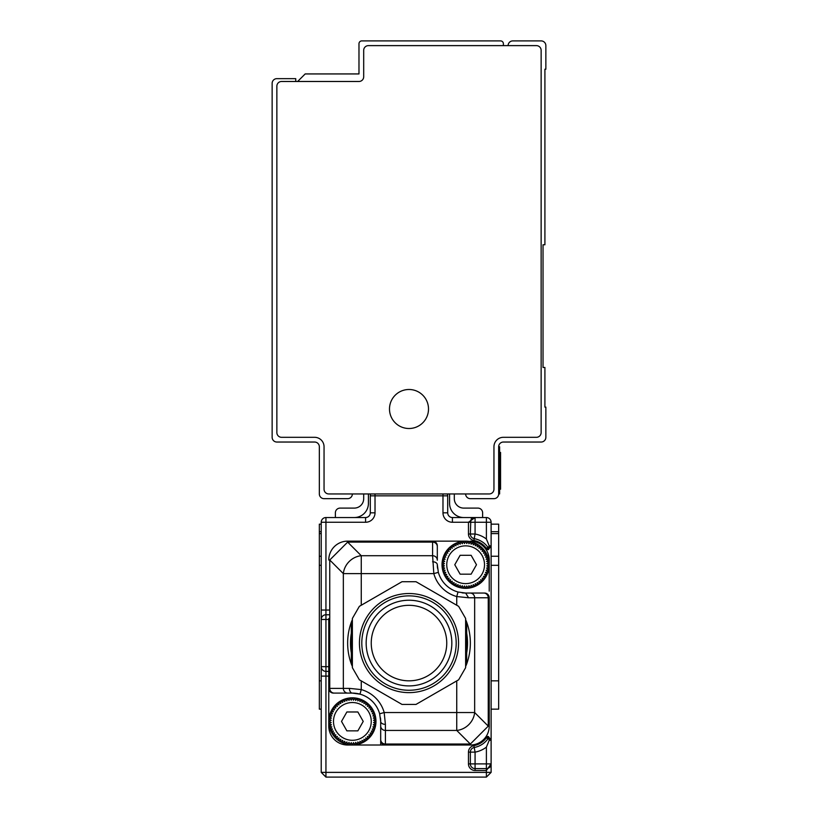 <?xml version="1.0" encoding="UTF-8"?>
<svg xmlns="http://www.w3.org/2000/svg" width="818" height="818" viewBox="0 0 818 818"><rect width="100%" height="100%" fill="white"/><g stroke="black" fill="none" stroke-linecap="round" stroke-linejoin="round"><path stroke-width="1.23" d="M508.101 45.624A4.724 4.724 0 0 1 512.825 40.9L541.138 40.9A4.724 4.724 0 0 1 545.862 45.624L545.862 69.213L544.911 69.213L544.911 244.766L543.029 244.766L543.029 367.466L544.911 367.466L544.911 407.108L545.862 407.108L545.862 437.313A4.724 4.724 0 0 1 541.138 442.037L503.387 442.037A4.724 4.724 0 0 0 498.663 446.751L498.663 493.949L499.614 493.949L499.614 489.225L500.555 489.225L500.555 487.998L500.555 489.225M465.626 493.949A4.724 4.724 0 0 0 470.35 498.663L493.949 498.663A4.724 4.724 0 0 0 498.663 493.949M536.424 45.624L368.417 45.624A4.724 4.724 0 0 0 363.693 50.338L363.693 76.769A4.724 4.724 0 0 1 358.979 81.483L281.576 81.483A4.724 4.724 0 0 0 276.862 86.207L276.862 432.599A4.724 4.724 0 0 0 281.576 437.313L314.613 437.313A9.438 9.438 0 0 1 324.051 446.751L324.051 489.225A4.724 4.724 0 0 0 328.775 493.949L489.225 493.949A4.724 4.724 0 0 0 493.949 489.225L493.949 446.751A9.438 9.438 0 0 1 503.387 437.313L536.424 437.313A4.724 4.724 0 0 0 541.138 432.599L541.138 50.338A4.724 4.724 0 0 0 536.424 45.624M297.629 81.483L305.175 73.937L358.979 73.937L358.979 43.732A2.832 2.832 0 0 1 361.812 40.9L500.555 40.9A2.832 2.832 0 0 1 503.387 43.732L503.387 45.624M418.356 391.883A19.509 19.509 0 0 0 391.883 399.644A19.509 19.509 0 0 0 399.644 426.117A19.509 19.509 0 0 0 426.117 418.356A19.509 19.509 0 0 0 418.356 391.883M352.374 493.949A4.724 4.724 0 0 1 347.65 498.663L324.051 498.663A4.724 4.724 0 0 1 319.337 493.949L319.337 446.751A4.724 4.724 0 0 0 314.613 442.037L276.862 442.037A4.724 4.724 0 0 1 272.138 437.313L272.138 83.375A4.724 4.724 0 0 1 276.862 78.651L295.738 78.651L295.738 81.483M498.663 446.751L499.614 446.751L499.614 489.225L498.663 489.225M499.614 452.415L500.555 452.415L500.555 487.998L499.614 487.998M491.117 772.376L491.117 763.889L486.393 770.495L486.393 772.376L491.117 772.376L486.393 777.1L486.393 772.376L321.218 772.376L325.942 777.1L321.218 772.376L321.218 522.262A4.724 4.724 0 0 1 325.942 517.538L325.942 522.262L321.218 522.262A4.724 4.724 0 0 1 325.942 517.538L365.585 517.538L365.585 522.262A9.438 9.438 0 0 0 375.022 512.825L375.022 495.831L447.702 495.831L447.702 512.825A4.724 4.724 0 0 0 452.415 517.538A4.724 4.724 0 0 1 447.702 512.825L442.978 512.825A9.438 9.438 0 0 0 452.415 522.262L452.415 517.538L486.393 517.538A4.724 4.724 0 0 1 491.117 522.262L475.074 522.262L475.074 534.011L470.35 534.011A4.724 4.724 0 0 0 474.225 538.653L474.225 538.653A21.708 21.708 0 0 1 488.254 547.743L489.225 545.862L491.117 545.862L491.117 522.262A4.724 4.724 0 0 0 486.393 517.538L486.393 539.021L489.225 545.862M471.761 518.888A4.724 4.724 0 0 0 471.219 518.428A4.724 4.724 0 0 1 471.761 518.888A4.724 4.724 0 0 0 471.219 518.428M471.986 518.694L470.79 520.258M470.79 520.279L470.35 534.011A4.724 4.724 0 0 0 474.225 538.653L475.074 534.011A26.432 26.432 0 0 1 486.393 539.021M475.074 517.538L468.458 522.262L475.074 522.262L475.074 517.538A4.724 4.724 0 0 0 470.35 522.262A4.724 4.724 0 0 1 475.074 517.538L474.184 517.62M368.417 493.949L368.417 503.387A14.162 14.162 0 0 1 354.255 517.538M363.693 493.949L363.693 498.663A9.438 9.438 0 0 1 354.255 508.101L340.104 508.101A4.724 4.724 0 0 0 335.38 512.825L335.38 517.538M449.583 493.949L449.583 503.387A14.162 14.162 0 0 0 463.745 517.538M454.307 493.949L454.307 498.663A9.438 9.438 0 0 0 463.745 508.101L477.896 508.101A4.724 4.724 0 0 1 482.62 512.825L482.62 517.538M488.418 736.517A1.892 0.808 -90 0 0 489.225 738.398L491.117 740.29L488.418 736.517L486.996 736.517L486.393 737.764L486.996 736.517L488.234 738.398A21.708 21.708 0 0 1 474.225 747.488A4.724 4.724 0 0 0 470.35 752.131L470.35 763.889L468.458 763.889A6.605 6.605 0 0 0 475.074 770.495L486.393 770.495L486.393 763.889L475.074 763.889L475.074 752.131L474.225 747.488A4.724 4.724 0 0 0 470.35 752.131L470.35 763.889A4.724 4.724 0 0 0 475.074 768.603L486.393 768.603A4.724 4.724 0 0 0 491.117 763.889L491.117 545.862L489.225 547.743A1.892 1.892 0 0 0 491.117 545.862L488.418 549.635L489.225 547.743A1.892 1.892 0 0 0 491.117 545.862L491.117 545.913M328.775 618.531L328.775 721.415A23.599 23.599 0 0 0 352.374 745.014L347.65 745.014A18.875 18.875 0 0 1 328.775 726.128L328.775 721.415L328.775 726.128M347.65 542.109L432.599 542.109L432.599 555.708L361.259 555.708L361.259 573.622L343.345 573.622A18.875 17.076 -45 0 1 361.259 555.708L347.65 542.109L347.65 541.138A18.875 18.875 0 0 0 328.775 560.013A18.875 18.875 0 0 1 346.382 541.179A18.875 18.875 0 0 0 328.775 560.013L329.746 560.013L347.65 542.109A18.875 3.016 -93.1 0 0 346.627 541.168A18.875 18.875 0 0 0 346.382 541.179A18.875 18.875 0 0 1 347.65 541.138L465.626 541.138A23.599 23.599 0 0 0 442.037 564.737A23.599 23.599 0 0 0 465.626 588.326A23.599 23.599 0 0 0 489.225 564.737L489.225 560.013A18.875 18.875 0 0 0 470.35 541.138M375.022 512.825L370.298 512.825L370.298 495.831L375.022 495.831L375.022 493.949M370.298 512.825A4.724 4.724 0 0 1 365.585 517.538A4.724 4.724 0 0 0 370.298 512.825M365.585 522.262L325.942 522.262L325.942 610.044L321.218 610.044L321.218 619.482L325.942 619.482L325.942 666.67L328.775 666.67M325.942 671.394L325.942 666.67L321.218 666.67A4.724 4.724 0 0 0 325.942 671.394A4.724 4.724 0 0 1 321.218 666.67L321.218 676.108L325.942 676.108L325.942 671.394L328.775 671.394M491.117 524.154L498.663 524.154L498.663 531.7L491.117 531.7M498.663 533.592L491.117 533.592M491.117 556.24L498.663 556.24L498.663 709.145L491.117 709.145M488.234 547.743L486.996 549.635L486.393 548.377L487.927 547.273M486.393 768.603A4.724 4.724 0 0 0 491.117 763.889L486.393 763.889L486.393 747.131L489.225 740.29L491.117 740.29A1.892 1.892 0 0 0 489.225 738.398L489.317 738.409M447.303 493.949A4.724 4.724 0 0 1 447.702 495.831A4.724 4.724 0 0 0 447.303 493.949M370.697 493.949A4.724 4.724 0 0 0 370.298 495.831A4.724 4.724 0 0 1 370.697 493.949M319.337 533.592L321.218 533.592M321.218 524.154L319.337 524.154L319.337 531.7L321.218 531.7M319.337 531.7L319.337 709.145L321.218 709.145M321.218 772.376L325.942 777.1L325.942 676.108L328.775 676.108M380.687 724.625L380.687 739.564A4.724 4.479 0 0 0 385.401 744.043L470.35 744.043A18.875 3.016 86.9 0 0 471.373 744.983A18.875 18.875 0 0 0 489.225 726.128L489.225 597.774A4.724 4.724 0 0 0 484.512 593.05L465.626 593.05L484.512 593.05A4.724 4.724 0 0 1 489.225 597.774A4.724 4.724 0 0 0 484.512 593.05M487.927 738.879L486.393 737.764L486.393 736.077A18.875 18.875 0 0 1 470.35 745.014L380.687 745.014L380.687 739.349M328.775 721.415L331.157 720.3L328.897 718.95L331.392 718.092L329.286 716.507L331.852 715.914L329.93 714.124L332.548 713.807L330.809 711.813L333.447 711.772L331.934 709.615L334.562 709.85L333.284 707.539L335.861 708.051L334.838 705.627L337.353 706.394L336.576 703.879L339 704.911L338.499 702.325L340.799 703.603L340.574 700.975L342.732 702.488L342.773 699.86L344.756 701.588L345.073 698.971L346.873 700.903L347.466 698.337L349.051 700.433L349.899 697.948L351.259 700.208L352.374 697.815A23.599 23.599 0 0 0 328.775 721.415L331.157 722.529L328.897 723.879L331.392 724.738L329.286 726.323L331.852 726.905L329.93 728.705L332.548 729.022L330.809 731.006L333.447 731.057L331.934 733.214L334.562 732.979L333.284 735.28L335.861 734.779L334.838 737.202L337.353 736.425L336.576 738.951L339 737.918L338.499 740.505L340.799 739.227L340.574 741.844L342.732 740.331L342.773 742.969L344.756 741.241L345.073 743.859L346.873 741.926L347.466 744.492L349.051 742.386L349.899 744.881L351.259 742.621L352.374 745.014A23.599 23.599 0 0 0 375.963 721.415A23.599 23.599 0 0 0 352.374 697.815L353.478 700.208L354.838 697.948L355.687 700.433L357.272 698.337L357.865 700.903L359.664 698.971L359.981 701.588L361.965 699.86L362.006 702.488L364.163 700.975L363.938 703.603L366.239 702.325L365.738 704.911L368.161 703.879L367.384 706.394L369.9 705.627L368.877 708.051L371.464 707.539L370.176 709.85L372.803 709.615L371.29 711.772L373.928 711.813L372.2 713.807L374.808 714.124L372.885 715.914L375.452 716.507L373.345 718.092L375.84 718.95L373.581 720.3L375.963 721.415L373.581 722.529L375.84 723.879L373.345 724.738L375.452 726.323L372.885 726.905L374.808 728.705L372.2 729.022L373.928 731.006L371.29 731.057L372.803 733.214L370.176 732.979L371.464 735.28L368.877 734.779L369.9 737.202L367.384 736.425L368.161 738.951L365.738 737.918L366.239 740.505L363.938 739.227L364.163 741.844L362.006 740.331L361.965 742.969L359.981 741.241L359.664 743.859L357.865 741.926L357.272 744.492L355.687 742.386L354.838 744.881L353.478 742.621L352.374 745.014L380.687 745.014L380.687 735.137M498.663 556.24L498.663 531.7M488.254 738.398L489.225 738.398L488.653 738.398L489.225 740.29M486.393 777.1L325.942 777.1M328.775 614.758L325.942 614.758A4.724 4.724 0 0 0 321.218 619.482A4.724 4.724 0 0 1 325.942 614.758L325.942 610.044L328.775 610.044M333.488 693.102A4.724 4.724 0 0 1 328.775 688.378A4.724 4.724 0 0 0 333.488 693.102L334.214 693.102A4.724 4.479 -90 0 1 329.746 688.378L328.775 688.378A4.724 4.724 0 0 0 333.488 693.102M437.313 560.187L437.313 545.862L437.313 560.187A4.724 4.479 0 0 0 432.599 555.708L433.816 573.622L361.259 573.622L361.259 605.248L401.996 581.721L359.368 606.332L352.374 618.459L352.374 667.682L359.368 679.809L401.996 704.421L416.004 704.421L456.741 680.903L456.741 712.529L474.655 712.529A18.875 17.076 135 0 1 456.741 730.433L456.741 712.529L384.184 712.529L379.644 713.797L380.687 721.415A28.313 28.313 0 0 0 380.462 717.897M359.981 694.145A28.313 28.313 0 0 1 379.644 713.797A28.313 28.313 0 0 0 352.374 693.102L359.981 694.145L361.259 689.594L349.409 688.378L329.746 688.378L329.746 560.013L343.345 573.622L343.345 688.378A4.724 4.479 -90 0 0 347.824 693.102L352.374 693.102A4.724 2.965 -90 0 1 349.409 688.378M352.374 745.014L347.65 745.014M465.626 541.138L466.741 543.53L468.101 541.271L468.949 543.755L470.534 541.659L471.127 544.226L472.927 542.293L473.244 544.911L475.227 543.183L475.268 545.81L477.426 544.297L477.201 546.925L479.501 545.647L479 548.234L481.424 547.201L480.647 549.716L483.162 548.95L482.139 551.373L484.716 550.862L483.438 553.173L486.066 552.937L484.553 555.095L487.191 555.136L485.452 557.119L488.07 557.447L486.148 559.236L488.714 559.829L486.608 561.414L489.103 562.273L486.843 563.622L489.225 564.737A23.599 23.599 0 0 0 465.626 541.138L464.522 543.53L463.162 541.271L462.313 543.755L460.728 541.659L460.135 544.226L458.336 542.293L458.019 544.911L456.035 543.183L455.994 545.81L453.837 544.297L454.062 546.925L451.761 545.647L452.262 548.234L449.839 547.201L450.616 549.716L448.1 548.95L449.123 551.373L446.536 550.862L447.824 553.173L445.196 552.937L446.71 555.095L444.072 555.136L445.8 557.119L443.192 557.447L445.115 559.236L442.548 559.829L444.655 561.414L442.16 562.273L444.419 563.622L442.037 564.737L444.419 565.841L442.16 567.201L444.655 568.06L442.548 569.645L445.115 570.228L443.192 572.027L445.8 572.344L444.072 574.328L446.71 574.379L445.196 576.537L447.824 576.301L446.536 578.602L449.123 578.101L448.1 580.524L450.616 579.747L449.839 582.273L452.262 581.24L451.761 583.827L454.062 582.549L453.837 585.167L455.994 583.653L456.035 586.291L458.019 584.563L458.336 587.181L460.135 585.248L460.728 587.815L462.313 585.708L463.162 588.203L464.522 585.944L465.626 588.326L466.741 585.944L468.101 588.203L468.949 585.708L470.534 587.815L471.127 585.248L472.927 587.181L473.244 584.563L475.227 586.291L475.268 583.653L477.426 585.167L477.201 582.549L479.501 583.827L479 581.24L481.424 582.273L480.647 579.747L483.162 580.524L482.139 578.101L484.716 578.602L483.438 576.301L486.066 576.537L484.553 574.379L487.191 574.328L485.452 572.344L488.07 572.027L486.148 570.228L488.714 569.645L486.608 568.06L489.103 567.201L486.843 565.841L489.225 564.737L489.225 591.158M432.599 561.772A4.724 2.965 0 0 1 437.313 564.737A28.313 28.313 0 0 0 437.538 568.254M462.109 592.835A28.313 28.313 0 0 0 465.626 593.05L458.019 592.007L456.741 596.547L468.591 597.774L465.626 593.05M489.225 704.421L489.225 709.145M470.35 745.014A18.875 18.875 0 0 0 489.225 726.128L488.254 726.128L470.35 744.043L470.35 745.014M347.824 693.102L334.214 693.102M401.996 704.421L361.259 680.903L361.259 689.594A33.037 33.037 0 0 1 384.184 712.529L385.401 724.38A4.724 2.965 0 0 1 380.687 721.415L380.687 739.564M432.599 541.138A4.724 4.724 0 0 1 437.313 545.862A4.724 4.724 0 0 0 432.599 541.138L432.599 542.109A4.724 4.479 0 0 1 437.313 546.588M437.313 564.737L438.356 572.355A28.313 28.313 0 0 0 458.019 592.007A28.313 28.313 0 0 1 438.356 572.355L433.816 573.622A33.037 33.037 0 0 0 456.741 596.547L456.741 605.248L416.004 581.721L401.996 581.721M352.374 619.645L351.311 622.191L351.311 663.95L352.374 666.496M385.401 745.014A4.724 4.724 0 0 1 380.687 740.29A4.724 4.724 0 0 0 385.401 745.014L385.401 730.433A4.724 4.479 180 0 1 380.687 725.955M351.311 622.191A61.35 61.35 0 0 0 351.311 663.95M465.626 666.496L466.689 663.95L466.689 622.191L465.626 619.645M416.004 704.421L458.632 679.809L465.626 667.682L465.626 618.459L458.632 606.332L416.004 581.721M352.374 628.326L352.374 657.815A58.518 58.518 0 0 1 352.374 628.326M465.626 628.326L465.626 657.815A58.518 58.518 0 0 0 465.626 628.326M466.689 663.95A61.35 61.35 0 0 0 466.689 622.191M451.321 668.858A49.55 49.55 0 0 1 383.223 685.392A49.55 49.55 0 0 1 366.679 617.293A49.55 49.55 0 0 1 434.777 600.76A49.55 49.55 0 0 1 451.321 668.858M456.577 548.172A18.875 18.875 0 0 1 482.201 555.688A18.875 18.875 0 0 1 474.685 581.301A18.875 18.875 0 0 1 449.062 573.786A18.875 18.875 0 0 1 456.577 548.172M449.869 619.482A47.188 47.188 0 0 0 385.401 602.201A47.188 47.188 0 0 0 368.131 666.67A47.188 47.188 0 0 0 432.599 683.94A47.188 47.188 0 0 0 449.869 619.482M471.127 574.175L460.135 574.175L454.777 564.737L460.135 555.299L471.127 555.299L476.485 564.737L471.127 574.175M446.096 621.66A42.833 42.833 0 0 0 387.579 605.974A42.833 42.833 0 0 0 371.904 664.492A42.833 42.833 0 0 0 430.421 680.167A42.833 42.833 0 0 0 446.096 621.66M409.982 605.33A37.751 37.751 0 0 0 371.26 642.089A37.751 37.751 0 0 0 408.018 680.811A37.751 37.751 0 0 0 446.74 644.052A37.751 37.751 0 0 0 409.982 605.33M361.423 737.979A18.875 18.875 0 0 1 335.799 730.464A18.875 18.875 0 0 1 343.315 704.85A18.875 18.875 0 0 1 368.938 712.366A18.875 18.875 0 0 1 361.423 737.979M357.865 730.852L346.873 730.852L341.515 721.415L346.873 711.977L357.865 711.977L363.223 721.415L357.865 730.852M498.663 451.475L499.614 451.475M499.614 454.961L500.555 454.961M486.393 550.074L486.393 548.377A19.816 19.816 0 0 0 473.888 540.514A6.605 6.605 0 0 1 468.458 534.011L468.458 522.262L452.415 522.262M442.978 512.825L442.978 493.949M491.117 680.832L498.663 680.832M498.663 565.32L491.117 565.32M486.996 549.635L488.418 549.635M491.117 740.29L491.117 740.29A1.892 1.892 0 0 0 489.225 738.398M468.458 534.011L470.35 534.011M473.888 540.514L474.225 538.653M319.337 680.832L321.218 680.832M319.337 565.32L321.218 565.32M319.337 556.24L321.218 556.24M468.458 763.889L468.458 752.131A6.605 6.605 0 0 1 473.888 745.638A19.816 19.816 0 0 0 486.393 737.764M468.458 752.131L475.074 752.131A26.432 26.432 0 0 0 486.393 747.131M325.942 614.758L325.942 619.482L328.775 619.482M475.074 768.603L475.074 763.889L470.35 763.889A4.724 4.724 0 0 0 475.074 768.603L475.074 770.495M474.225 747.488L473.888 745.638M468.591 597.774L474.655 597.774L474.655 712.529L488.254 726.128L488.254 597.774L489.225 597.774M385.401 724.38L385.401 730.433L456.741 730.433L470.35 744.043M483.786 593.05A4.724 4.479 90 0 1 488.254 597.774L474.655 597.774A4.724 4.479 -90 0 0 470.176 593.05M471.505 519.164L472.906 518.07M491.117 763.889L491.035 764.769M490.585 766.047L489.491 767.448"/></g></svg>
